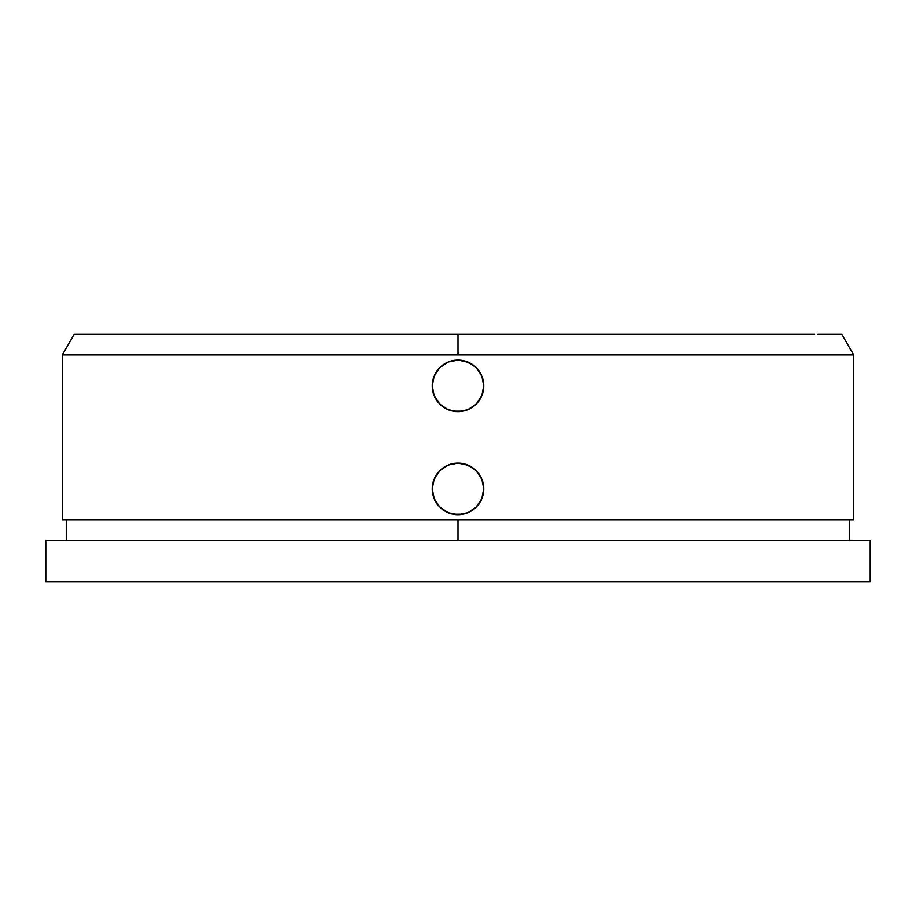 <?xml version="1.0" encoding="UTF-8"?>
<svg xmlns="http://www.w3.org/2000/svg" width="916" height="916" viewBox="0 0 916 916"><rect width="100%" height="100%" fill="white"/><g stroke="black" fill="none" stroke-linecap="round" stroke-linejoin="round"><path stroke-width="1.37" d="M439.817 507.166A25.762 25.762 0 0 0 458 514.678L467.858 512.72L476.217 507.132L481.805 498.762L483.762 488.904L481.805 479.057L476.217 470.698L472.301 467.492L463.027 463.645L458 463.153L448.119 465.122L458 463.153A25.762 25.762 0 0 0 439.783 507.132L434.207 498.796L432.238 488.938L434.195 479.068L439.772 470.71L448.119 465.122L439.772 470.71L434.195 479.068L432.73 483.911L432.73 493.953L434.207 498.796L439.795 507.143L448.153 512.72L439.795 507.143M474.431 508.758L467.858 512.72L458 514.678L448.153 512.72L452.985 514.185L463.027 514.185M439.817 404.116A25.762 25.762 0 0 0 458 411.627L467.858 409.67L476.217 404.082L481.805 395.712L483.762 385.854L481.805 376.007L476.217 367.648L472.301 364.442L463.027 360.595L458 360.103L448.119 362.072L458 360.103A25.762 25.762 0 0 0 439.783 404.082L434.207 395.746L432.238 385.888L434.195 376.018L439.772 367.66L448.119 362.072L439.772 367.66L434.195 376.018L432.73 380.861L432.73 390.903L434.207 395.746L439.795 404.093L448.153 409.67L439.795 404.093M474.431 405.708L467.858 409.67L458 411.627L448.153 409.67L452.985 411.135L463.027 411.135M853.712 519.83L853.712 354.95L853.712 519.83L62.288 519.83L62.288 354.95L853.712 354.95L62.288 354.95L62.288 519.83L458 519.83L458 540.44L45.8 540.44L45.8 581.66L45.8 540.44L870.2 540.44L458 540.44L458 519.83L853.712 519.83M870.2 581.66L870.2 540.44L870.2 581.66L45.8 581.66L870.2 581.66M74.242 334.34L704.633 334.34M751.807 334.34L789.924 334.34M817.919 334.34L841.758 334.34M467.858 512.72L472.312 510.338M476.217 507.132L481.805 498.762L483.648 491.342M480.179 502.025L481.541 499.38M482.755 481.782L482.526 481.026M483.282 493.896A25.762 25.762 0 0 0 458 463.153L467.87 465.122L476.217 470.698L481.805 479.057L483.762 488.904M480.808 476.927L479.411 474.591M476.217 470.698L472.312 467.492M467.858 465.11L463.027 463.645M458 463.153L452.962 463.645M450.409 464.298L448.119 465.122M445.749 466.244L443.688 467.492M440.573 469.942L439.783 470.698M438.409 472.187L436.634 474.522M433.44 481.129L432.764 483.717M432.352 486.499L432.238 488.915M433.314 496.3L434.161 498.682M435.283 501.075L436.497 503.102M438.02 505.185L439.714 507.063M441.581 508.769L443.688 510.338M445.955 511.689L448.142 512.72M450.626 513.601L452.985 514.185M467.858 409.67L472.312 407.288M476.217 404.082L481.805 395.712L483.648 388.292M480.179 398.975L481.541 396.33M482.755 378.732L482.526 377.976M483.282 390.846A25.762 25.762 0 0 0 458 360.103L467.87 362.072L476.217 367.648L481.805 376.007L483.762 385.854M480.808 373.877L479.411 371.541M476.217 367.648L472.312 364.442M467.858 362.06L463.027 360.595M458 360.103L452.951 360.606M450.409 361.248L448.119 362.072M445.749 363.194L443.688 364.442M440.573 366.892L439.783 367.648M438.409 369.137L436.646 371.461M433.44 378.079L432.764 380.667M432.352 383.449L432.238 385.865M433.314 393.25L434.161 395.632M435.283 398.025L436.497 400.052M438.02 402.135L439.714 404.013M441.581 405.719L443.688 407.288M445.955 408.639L448.142 409.67M450.626 410.551L452.985 411.135M308.577 334.34L101.378 334.34C64.967 334.34 64.967 334.34 101.378 334.34L458 334.34L458 354.95L458 334.34L814.622 334.34C851.033 334.34 851.033 334.34 814.622 334.34L607.423 334.34M458 411.627A25.762 25.762 0 0 0 483.259 390.949M458 514.678A25.762 25.762 0 0 0 483.259 493.999M66.41 519.83L66.41 540.44M849.59 519.83L849.59 540.44M74.139 334.34L62.288 354.95M853.712 354.95L841.861 334.34"/></g></svg>
